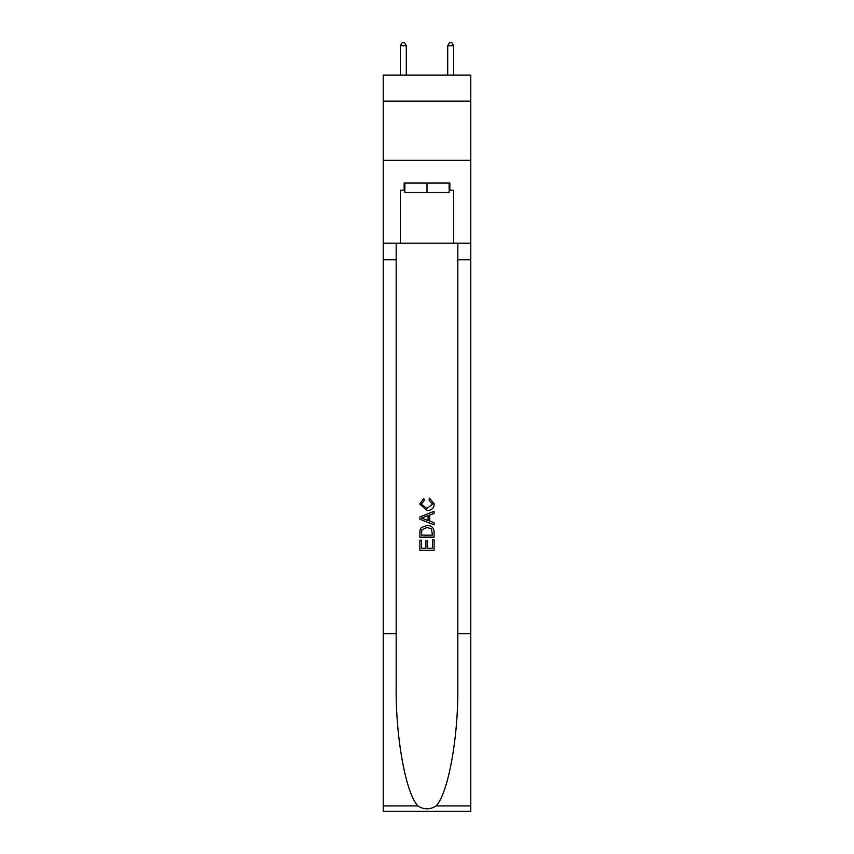 <?xml version="1.0" encoding="UTF-8"?>
<svg xmlns="http://www.w3.org/2000/svg" width="854" height="854" viewBox="0 0 854 854"><rect width="100%" height="100%" fill="white"/><g stroke="black" fill="none" stroke-linecap="round" stroke-linejoin="round"><path stroke-width="1.28" d="M470.789 101.167L470.789 75.131L383.211 75.131L383.211 101.167L470.789 101.167L470.789 160.349L383.211 160.349L383.211 101.167M449.129 183.066L449.129 192.534L404.871 192.534L404.871 183.066M427 183.066L427 192.534M432.455 539.845L432.455 548.215L427.544 548.215L432.455 548.215L432.455 539.845L434.099 539.845L434.099 550.222L419.89 550.222L419.89 540.208L419.89 550.222M425.9 540.753L425.9 548.215L421.534 548.215L425.9 548.215L425.9 540.753L427.544 540.753L427.544 548.215M421.118 527.676L420.093 529.747L421.118 527.676L426.915 525.456C431.462 525.434 433.853 527.623 434.099 532.021L434.099 537.113L419.89 537.113L419.89 532.255L419.89 537.113M429.551 498.149L429.082 500.145L429.551 498.149L434.28 503.945C433.896 508.301 431.43 510.5 426.893 510.521L419.709 503.977L423.84 498.512L424.267 500.508L421.353 504.084L426.883 508.525L432.636 504.127L429.082 500.145M436.159 805.898L470.789 805.898L470.789 811.3L383.211 811.3L383.211 633.764L396.171 633.764L396.171 686.552C395.541 736.991 405.778 793.355 417.841 805.898C423.947 809.795 430.042 809.795 436.159 805.898C448.222 793.355 458.459 736.991 457.829 686.552L457.829 243.198M419.89 516.958L419.89 519.211L434.099 524.847L419.89 519.211L419.89 516.958L434.099 511.311L419.89 516.958M457.829 633.764L470.789 633.764L470.789 160.349M383.211 633.764L383.211 160.349M396.171 243.198L396.171 633.764M470.789 805.898L470.789 633.764M383.211 243.198L400.366 243.198L400.366 190.175L404.871 190.175M449.129 190.175L449.844 190.175L449.844 183.066L404.155 183.066L404.155 190.175M449.844 190.175L453.634 190.175L453.634 243.198L470.789 243.198M400.366 243.198L453.634 243.198M434.099 511.311L434.099 513.435L429.722 515.058L429.722 521.111L434.099 522.723L434.099 524.847M424.15 519.051L428.089 520.502L428.089 515.656L421.534 518.079L424.15 519.051M428.089 515.656L428.089 520.502M419.89 532.255L420.093 529.747M431.451 528.829L432.455 535.106L431.451 528.829L426.883 527.462L421.823 529.886L421.534 535.106L432.455 535.106L421.534 535.106M419.89 540.208L421.534 540.208L421.534 548.215M406.291 75.131L406.291 45.774L400.366 45.774L400.366 75.131M400.366 45.774L402.149 42.7L404.508 42.7L406.291 45.774M453.634 75.131L453.634 45.774L447.709 45.774L447.709 75.131M447.709 45.774L449.492 42.7L451.851 42.7L453.634 45.774M457.829 259.765L470.789 259.765M396.171 259.765L383.211 259.765M383.211 805.898L417.841 805.898"/></g></svg>
